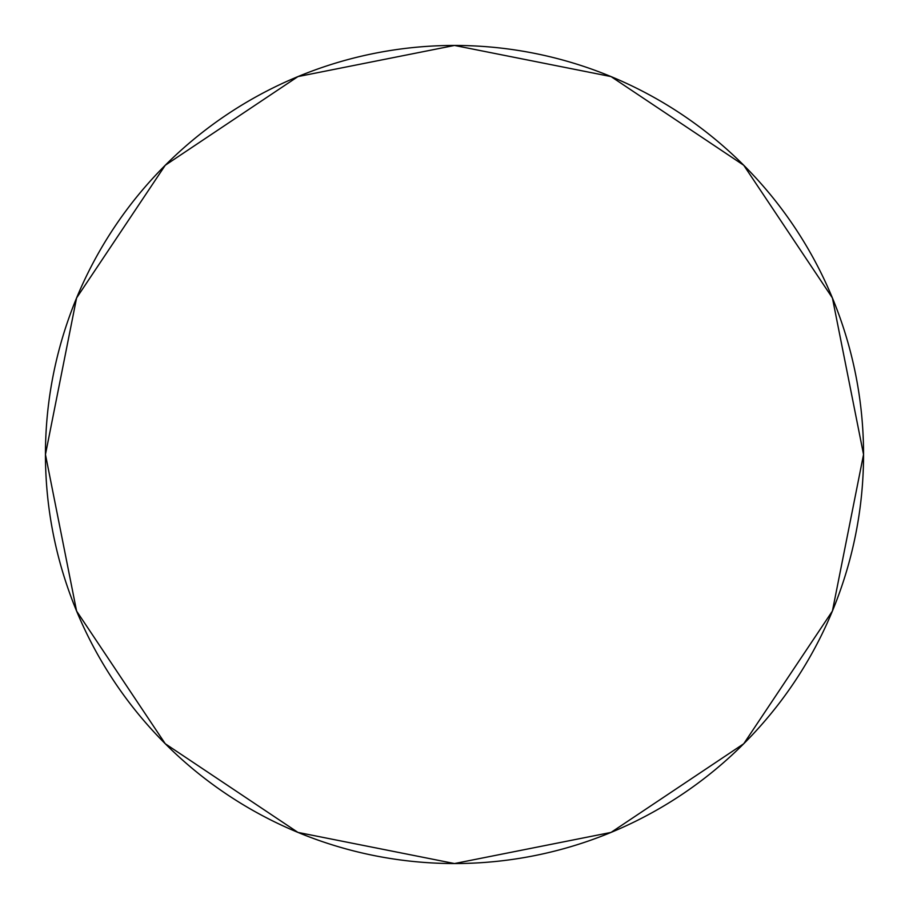 <?xml version="1.0" encoding="UTF-8"?>
<svg xmlns="http://www.w3.org/2000/svg" width="909" height="909" viewBox="0 0 909 909"><rect width="100%" height="100%" fill="white"/><g stroke="black" fill="none" stroke-linecap="round" stroke-linejoin="round"><path stroke-width="1.36" d="M45.45 454.5A409.05 409.05 0 0 0 454.5 863.55A409.05 409.05 0 0 0 863.55 454.5A409.05 409.05 0 0 0 454.5 45.45A409.05 409.05 0 0 0 45.45 454.5L76.583 297.959L165.256 165.256L297.959 76.583L454.5 45.45L611.041 76.583L743.744 165.256L832.417 297.959L863.55 454.5L832.417 611.041L743.744 743.744L611.041 832.417L454.5 863.55L297.959 832.417L165.256 743.744L76.583 611.041L45.45 454.5"/></g></svg>
